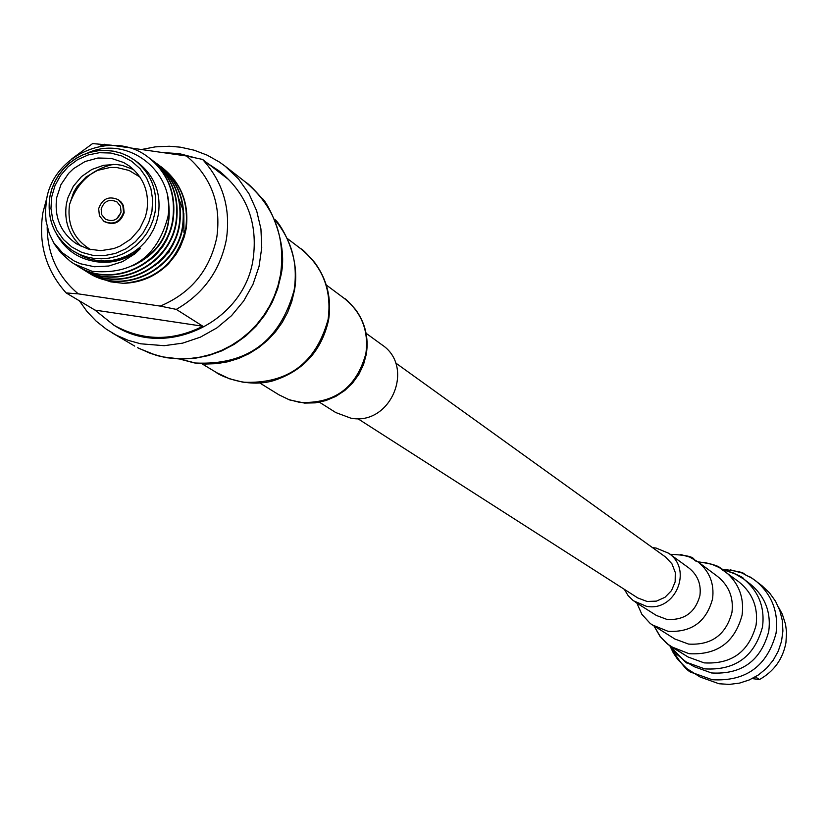 <?xml version="1.0" encoding="UTF-8"?>
<svg xmlns="http://www.w3.org/2000/svg" width="828" height="828" viewBox="0 0 828 828"><rect width="100%" height="100%" fill="white"/><g stroke="black" fill="none" stroke-linecap="round" stroke-linejoin="round"><path stroke-width="1.24" d="M357.644 418.564L637.819 597.961L647.082 601.47L656.407 601.128L664.967 597.309L671.529 590.571L675.151 581.877L675.296 572.51L671.943 563.816L665.598 557.047L395.474 362.83M121.054 211.927L120.474 206.275L116.986 201.928C109.389 198.585 104.111 200.945 101.151 209.018L101.761 214.731L105.322 219.099C112.898 222.339 118.145 219.948 121.054 211.927M120.919 212.589L116.686 218.82M98.667 208.656L99.422 215.808L103.904 221.273C113.364 225.309 119.915 222.308 123.548 212.299L122.823 205.24L118.476 199.796C108.965 195.605 102.361 198.554 98.667 208.656M103.904 221.273L104.525 221.687C113.985 225.713 120.526 222.732 124.159 212.713L123.434 205.665L121.333 202.229L118.476 199.796M81.434 246.537C68.941 235.276 63.922 221.076 66.375 203.936L67.896 197.788L73.288 186.31L81.486 176.623L91.877 169.44L103.686 165.279L116.065 164.472L122.171 165.352L133.67 169.595M139.984 177.057L129.085 170.444L116.634 167.484L110.176 167.473L97.518 170.371L86.133 176.923L77.066 186.528L73.661 192.22L69.5 204.723C67.047 224.564 74.106 239.54 90.697 249.652M146.908 210.716C149.433 192.137 143.554 177.223 129.292 165.983L123.693 162.536L111.221 158.355L97.963 158.013L85.036 161.543L73.516 168.653L68.6 173.373L60.941 184.644L56.718 197.55C54.12 217.257 60.703 232.678 76.455 243.805L88.11 249.011L100.84 250.656L113.664 248.607L119.781 246.237L130.834 239.054L139.58 229.087L145.324 217.143L146.908 210.716M161.884 167.359L162.102 167.515C181.26 182.957 189.291 203.315 186.196 228.59L184.333 236.642L180.162 247.22L175.805 254.745L168.519 263.79C155.778 276.366 140.677 282.876 123.217 283.311C156.502 280.34 177.358 262.01 185.793 228.3C188.887 203.026 180.856 182.657 161.698 167.215L160.228 166.159M158.603 164.927L158.821 165.082C178.03 180.566 186.072 200.976 182.978 226.313C176.975 269.845 123.714 296.269 88.203 272.629L86.485 271.512M156.937 163.716L158.407 164.772C177.616 180.266 185.679 200.686 182.574 226.023C176.571 269.576 123.289 296.01 87.768 272.36L86.257 271.387M155.302 162.474L155.519 162.64C174.77 178.165 182.843 198.627 179.728 224.026C173.714 267.672 120.319 294.168 84.725 270.466L84.508 270.332M153.635 161.274L155.105 162.329C174.366 177.854 182.439 198.327 179.324 223.736C173.311 267.403 119.894 293.909 84.29 270.197L82.769 269.224M151.99 160.021L152.207 160.177C171.51 175.743 179.593 196.257 176.478 221.728C170.444 265.488 116.914 292.056 81.227 268.293L80.999 268.158M150.303 158.8L151.793 159.866C171.096 175.443 179.19 195.957 176.064 221.438C170.03 265.219 116.479 291.798 80.782 268.024L79.26 267.04M148.647 157.548L148.874 157.703C168.219 173.311 176.333 193.876 173.197 219.41C167.142 263.294 113.477 289.935 77.708 266.119L77.48 265.974M87.344 153.118C128.174 134.095 176.24 172.721 167.898 216.977C157.268 256.887 132.004 274.999 92.105 271.294L73.982 263.811L70.411 261.41L60.827 252.757L54.369 244.115L49.307 233.682L46.12 221.428L45.385 212.009L46.503 199.755C53.416 154.215 112.68 128.868 148.45 157.392C167.805 173 175.919 193.576 172.783 219.12C166.728 263.014 113.053 289.665 77.263 265.84L75.731 264.856M49.908 196.712L51.864 189.022L54.886 181.674L58.923 174.791L63.87 168.55L69.635 163.064L76.083 158.458L83.1 154.826L90.521 152.238L98.201 150.758L105.963 150.417L113.664 151.224L121.126 153.159L128.195 156.181L134.716 160.228L128.185 156.171L121.105 153.139L113.633 151.193L105.932 150.386L98.149 150.717L90.449 152.186L83.007 154.764L75.979 158.407L69.511 163.023L63.735 168.529L58.778 174.791L54.751 181.684L51.729 189.074L49.794 196.785C46.772 219.927 54.544 237.988 73.112 250.967L83.173 256.659L90.169 259.154L97.476 260.613L104.959 261.006L112.463 260.334L119.832 258.595L126.932 255.831L133.608 252.095L139.735 247.458L145.19 242.014L149.868 235.876L153.666 229.17L156.523 222.018L158.365 214.555C161.284 193.059 154.515 175.764 138.069 162.681L134.716 160.228C151.203 173.342 157.982 190.678 155.053 212.237L153.211 219.71L150.354 226.893L146.535 233.62L141.847 239.768L136.382 245.223L130.234 249.87L123.538 253.616L116.427 256.39L109.037 258.129L101.513 258.812L94.019 258.419L86.692 256.959L79.674 254.455L73.112 250.967C54.586 237.998 46.844 219.979 49.877 196.888M169.461 251.629L155.405 265.374M160.28 306.101L176.292 309.382L202.87 326.242C172.514 341.446 142.871 341.126 113.964 325.28L94.982 310.096L66.147 292.936L78.256 293.857L160.28 306.101C191.009 293.091 209.857 270.166 216.801 237.315C221.376 204.143 211.316 177.047 186.611 156.016L128.795 147.694M176.292 309.382C203.481 293.743 220.155 270.518 226.323 239.716C230.929 208.708 223.011 181.943 202.57 159.431L186.611 156.016M114.699 325.704L115.434 326.139C166.842 359.166 244.395 321.554 253.13 259.029C257.994 223.312 247.023 194.238 220.207 171.82L219.523 171.303M47.072 197.012L42.87 212.827C38.171 243.618 45.923 270.321 66.147 292.936M319.422 402.201L335.723 412.53L350.741 418.13C390.588 426.234 415.677 366.804 381.78 344.696L366.162 333.342M79.353 300.792L87.043 311.545L96.131 321.109L106.47 329.296L116.531 335.288L128.288 340.36L140.667 343.796L164.223 345.69L182.688 343.134L200.479 337.12L216.957 327.857L231.529 315.675L243.67 301.009L252.964 284.387L259.06 266.399L261.741 247.686L260.934 228.921L256.649 210.767L249.062 193.876L238.433 178.848L225.164 166.2L219.472 162.091L207.269 155.198L194.156 150.199L180.421 147.177L169.285 146.235L155.291 146.877L141.453 149.516M111.873 145.252L92.581 143.596L71.881 158.769M162.485 152.538L179.314 153.646L195.563 157.9M207.921 163.571L218.861 170.775L228.507 179.469L202.57 159.431M104.711 144.227L99.67 146.359M47.175 226.737C47.351 254.206 57.712 276.583 78.256 293.857M183.951 232.502L183.826 213.189M183.309 210.798L179.158 199.496M127.212 147.467L114.388 145.614M99.008 277.877L110.755 281.851L123.217 283.311M53.271 242.242L62.535 252.892L74.127 260.965L80.564 263.78L94.433 266.761L108.758 266.016L122.616 261.617L135.088 253.699L140.47 248.493L132.811 254.072L121.447 259.361L109.286 261.938L100.022 262.021C80.295 260.396 65.691 250.894 56.221 233.527M140.47 248.493C126.736 260.23 111.024 264.494 93.336 261.275M167.535 196.412C173.859 228.683 162.226 251.815 132.635 265.829M69.469 204.723C76.952 182.76 91.587 169.305 113.395 164.358M168.043 199.538C172.524 228.445 161.812 249.963 135.895 264.07M170.578 229.863L166.894 239.458L162.95 246.268L156.306 254.413L150.468 259.578M176.778 235.4L173.207 244.363L169.492 250.718L163.302 258.377L157.9 263.294M92.105 271.294L74.075 263.863M94.982 310.096L202.87 326.242M755.343 676.89L759.493 679.519L752.176 678.598M778.537 607.235L782.315 614.2L785.544 624.271L786.548 632.168L785.927 642.766C782.812 659.119 773.994 671.373 759.493 679.519M652.599 547.701L656.014 548.022L668.558 553.197C693.326 569.374 675.327 612.296 646.285 606.251L633.327 600.735L628.11 595.611L624.333 589.329M730.389 569.861L741.898 572.955L752.455 578.472L762.06 585.789L769.522 592.869L775.525 601.242L779.852 610.609L782.336 620.648L782.905 630.998L781.529 641.296L778.248 651.17L773.197 660.268L766.531 668.268L758.51 674.892L749.402 679.891L739.549 683.1L729.292 684.404L718.994 683.752L700.126 677.004L686.743 668.538L677.656 659.367L673.33 652.919L669.955 645.923M344.324 298.442C345.183 298.308 348.93 302.013 355.564 309.537C365.22 322.879 368.812 337.731 366.338 354.115L363.554 364.496L358.928 374.246L352.593 383.022L344.79 390.495L335.754 396.426L325.818 400.586L315.323 402.843L304.621 403.091L289.593 399.934L278.881 394.77L288.848 399.603L299.612 402.356C334.377 404.074 356.464 387.835 365.872 353.618C368.895 330.879 361.701 312.477 344.293 298.411L326.367 285.06M137.572 347.698L150.706 353.515L162.878 356.899L178.651 358.793L189.54 358.555L200.366 357.085L210.995 354.394L221.314 350.513L231.167 345.504L240.451 339.418L249.031 332.339L256.804 324.348L263.666 315.561L269.545 306.07L274.347 296.01L278.022 285.505L280.516 274.679C285.65 236.963 274.099 206.203 245.875 182.388L225.164 166.2M179.8 359.052L195.418 363.006C247.106 365.5 280.009 341.239 294.116 290.224C298.163 263.314 291.632 239.737 274.544 219.503M142.271 259.878L141.774 261.534M301.019 248.928C301.847 248.607 306.412 253.151 314.723 262.548C327.184 279.657 331.8 298.784 328.602 319.939C321.626 350.989 303.007 371.306 272.743 380.89C242.997 389.077 213.893 371.938 216.915 372.807L229.418 378.758L242.894 382.174C287.554 384.358 315.965 363.43 328.105 319.411C331.987 290.483 322.961 266.989 301.019 248.928L287.223 238.433M51.719 196.826L50.953 208.366L52.733 219.699L56.966 230.267L63.456 239.53L71.86 247.023L81.775 252.364L92.705 255.303L104.09 255.666L115.361 253.44L125.959 248.742L135.347 241.797L143.047 232.958L148.678 222.67L151.938 211.451L152.683 199.869L150.872 188.505L146.587 177.937L140.067 168.684L131.621 161.222L121.695 155.912L110.766 153.025L99.401 152.704L88.161 154.95L77.604 159.659L68.258 166.594L60.599 175.401L54.99 185.648L51.719 196.826M680.782 554.563L689.672 557.078L697.693 561.653C709.534 571.206 714.481 583.616 712.556 598.872C706.367 621.807 691.515 632.613 667.999 631.298L651.874 624.726M668.558 553.197L688.689 567.832C697.611 574.88 701.347 584.102 699.919 595.518C695.354 612.441 684.394 620.42 667.026 619.458L656.366 615.442L635.335 602.132M721.912 569.126C752.445 573.142 738.949 573.235 749.93 576.868L755.674 580.801C771.955 594.514 778.734 612.027 776.022 633.348C767.183 666.209 745.904 681.672 712.183 679.726L693.139 672.916C688.347 672.771 680.575 663.735 669.831 645.84M750.24 584.03L750.251 584.04C765.031 596.326 771.199 612.109 768.757 631.371C760.828 660.837 741.753 674.696 711.521 672.957L694.143 666.675L685.76 661.655L676.766 654.255L670.618 646.378M722.709 569.664L733.836 573.121L743.834 579.093C758.758 591.502 764.979 607.431 762.516 626.879C754.505 656.625 735.243 670.628 704.731 668.879L687.178 662.535C688.399 665.257 682.862 659.864 670.545 646.337M704.245 562.409L712.039 564.344L719.366 567.604L739.073 582.022C752.631 593.169 758.303 607.545 756.078 625.14C748.885 651.864 731.579 664.439 704.152 662.876L688.14 657.039L669.314 645.457L660.485 636.908L654.275 626.299M697.869 561.777C725.866 565.752 718.259 569.178 724.738 571.123C738.586 582.508 744.372 597.174 742.095 615.142C734.736 642.435 717.069 655.29 689.072 653.696L670.773 646.513L683.369 654.037L667.275 643.884L659.999 636.359L654.12 626.206M670.059 554.284C701.595 555.857 690.2 560.235 697.693 561.653L717.462 576.371C728.971 585.665 733.805 597.733 731.931 612.575C725.918 634.879 711.48 645.385 688.596 644.091L674.913 639.03L650.311 623.567L641.845 614.293L636.898 603.126M138.576 348.236L156.647 355.481L166.573 357.727L180.525 359.073L194.58 358.358L208.428 355.595L221.79 350.855L234.386 344.241L245.957 335.878L256.266 325.953L265.084 314.681L272.246 302.282L277.587 289.034L281.002 275.217C288.931 240.896 265.871 199.538 261.772 198.151C253.43 188.712 248.121 183.454 245.875 182.388M179.697 359.052L194.28 362.912L205.468 364.041L216.739 363.647L227.907 361.753L238.774 358.4L249.135 353.628L258.822 347.532L267.661 340.215L275.496 331.811L282.203 322.475L287.637 312.363L291.735 301.661L294.406 290.556C301.506 254.268 277.608 219.772 274.503 219.41M115.434 326.139L113.964 325.28M216.915 372.807L202.073 363.854M134.726 346.104L112.039 332.825M278.881 394.77L259.857 383.033M220.207 171.82L218.861 170.775M750.251 584.04L743.834 579.093C743.575 577.22 736.516 574.063 722.637 569.612"/></g></svg>
